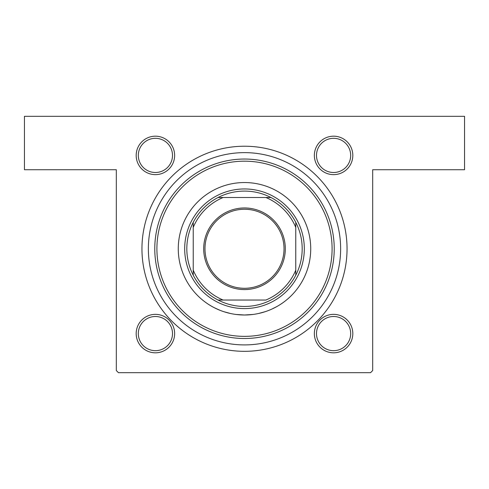 <?xml version="1.0" encoding="UTF-8"?>
<svg xmlns="http://www.w3.org/2000/svg" width="489" height="489" viewBox="0 0 489 489"><rect width="100%" height="100%" fill="white"/><g stroke="black" fill="none" stroke-linecap="round" stroke-linejoin="round"><path stroke-width="0.73" d="M236.126 314.47L244.5 315.002L252.856 314.47M258.614 313.48L265.374 311.627M272.165 308.944L276.982 306.487M279.066 305.264L279.69 304.879M155.41 136.186A19.23 19.23 0 0 1 174.64 155.41A19.23 19.23 0 0 1 155.41 174.64A19.23 19.23 0 0 1 136.186 155.41A19.23 19.23 0 0 1 155.41 136.186M155.41 172.501A17.091 17.091 0 0 0 172.501 155.41A17.091 17.091 0 0 0 155.41 138.32A17.091 17.091 0 0 0 138.32 155.41A17.091 17.091 0 0 0 155.41 172.501M333.59 136.186A19.23 19.23 0 0 1 352.813 155.41A19.23 19.23 0 0 1 333.59 174.64A19.23 19.23 0 0 1 314.36 155.41A19.23 19.23 0 0 1 333.59 136.186M333.59 172.501A17.091 17.091 0 0 0 350.68 155.41A17.091 17.091 0 0 0 333.59 138.32A17.091 17.091 0 0 0 316.499 155.41A17.091 17.091 0 0 0 333.59 172.501M333.59 314.36A19.23 19.23 0 0 1 352.813 333.59A19.23 19.23 0 0 1 333.59 352.813A19.23 19.23 0 0 1 314.36 333.59A19.23 19.23 0 0 1 333.59 314.36M333.59 350.68A17.091 17.091 0 0 0 350.68 333.59A17.091 17.091 0 0 0 333.59 316.499A17.091 17.091 0 0 0 316.499 333.59A17.091 17.091 0 0 0 333.59 350.68M155.41 314.36A19.23 19.23 0 0 1 174.64 333.59A19.23 19.23 0 0 1 155.41 352.813A19.23 19.23 0 0 1 136.186 333.59A19.23 19.23 0 0 1 155.41 314.36M155.41 350.68A17.091 17.091 0 0 0 172.501 333.59A17.091 17.091 0 0 0 155.41 316.499A17.091 17.091 0 0 0 138.32 333.59A17.091 17.091 0 0 0 155.41 350.68M244.5 146.223A102.549 102.549 0 0 1 347.049 248.773A102.549 102.549 0 0 1 244.5 351.322A102.549 102.549 0 0 1 141.951 248.773A102.549 102.549 0 0 1 244.5 146.223M24.45 116.315L464.55 116.315L464.55 169.726L372.685 169.726L372.685 370.546L370.546 372.685L118.454 372.685L116.315 370.546L116.315 169.726L24.45 169.726L24.45 116.315M214.518 307.825L219.94 310.283M223.828 311.695L230.631 313.535M178.271 248.773A66.229 66.229 0 0 0 244.5 315.002A66.229 66.229 0 0 0 310.729 248.773A66.229 66.229 0 0 0 244.5 182.544A66.229 66.229 0 0 0 178.271 248.773M332.092 248.773A87.592 87.592 0 0 0 244.5 161.181A87.592 87.592 0 0 0 156.908 248.773A87.592 87.592 0 0 0 244.5 336.365A87.592 87.592 0 0 0 332.092 248.773M154.768 248.773A89.731 89.731 0 0 1 244.5 159.041A89.731 89.731 0 0 1 334.231 248.773A89.731 89.731 0 0 1 244.5 338.504A89.731 89.731 0 0 1 154.768 248.773M340.637 248.773A96.137 96.137 0 0 0 244.5 152.635A96.137 96.137 0 0 0 148.363 248.773A96.137 96.137 0 0 0 244.5 344.91A96.137 96.137 0 0 0 340.637 248.773M285.307 248.773A40.807 40.807 0 0 1 244.5 289.58A40.807 40.807 0 0 1 203.693 248.773A40.807 40.807 0 0 1 244.5 207.966A40.807 40.807 0 0 1 285.307 248.773M204.977 248.773A39.523 39.523 0 0 0 244.5 288.296A39.523 39.523 0 0 0 284.023 248.773A39.523 39.523 0 0 0 244.5 209.249A39.523 39.523 0 0 0 204.977 248.773M302.184 248.773A57.684 57.684 0 0 0 295.772 222.348L295.772 227.409L295.772 222.348A57.684 57.684 0 0 0 218.076 197.501L223.137 197.501L218.076 197.501A57.684 57.684 0 0 0 193.228 275.197L193.228 270.136L193.228 275.197A57.684 57.684 0 0 0 218.076 300.044L265.863 300.044A55.544 55.544 0 0 0 295.772 270.136L295.772 227.409A55.544 55.544 0 0 0 265.863 197.501L223.137 197.501A55.544 55.544 0 0 0 193.228 227.409L193.228 270.136A55.544 55.544 0 0 0 223.137 300.044L218.076 300.044A57.684 57.684 0 0 0 295.772 275.197L295.772 270.136L295.772 275.197A57.684 57.684 0 0 0 302.184 248.773M184.683 248.773A59.817 59.817 0 0 1 244.5 188.956A59.817 59.817 0 0 1 304.317 248.773A59.817 59.817 0 0 1 244.5 308.59A59.817 59.817 0 0 1 184.683 248.773M193.228 222.348L193.228 227.409L193.228 222.348M270.924 197.501L265.863 197.501L270.924 197.501"/></g></svg>
